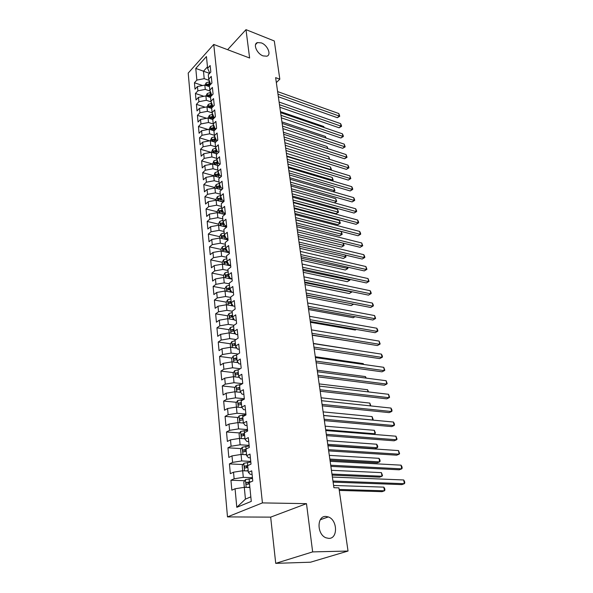 <?xml version="1.0" encoding="UTF-8"?>
<svg xmlns="http://www.w3.org/2000/svg" width="593" height="593" viewBox="0 0 593 593"><rect width="100%" height="100%" fill="white"/><g stroke="black" fill="none" stroke-linecap="round" stroke-linejoin="round"><path stroke-width="0.89" d="M325.839 516.436L328.329 516.926C337.528 519.905 338.106 538.763 328.833 538.385L326.017 537.814C316.758 534.463 316.751 515.732 325.839 516.436M261.335 42.896C267.591 45.09 271.69 54.971 266.82 56.202L263.107 55.898C256.851 53.77 252.685 43.867 257.466 42.585L261.335 42.896M275.723 563.35L312.652 551.898L306.492 503.65L270.667 517.133L275.723 563.35L310.51 562.208L348.032 551.045L338.899 487.861L333.903 487.705L275.634 77.639L279.822 79.188L274.3 40.976L245.991 29.65L227.616 49.693M270.667 517.133L227.49 516.903L188.203 73.102L213.747 44.445L262.425 502.901L227.49 516.903M209.574 73.384L195.779 68.432L196.869 80.092L194.437 82.753L195.023 89.165L197.469 86.519L197.869 90.833L195.423 93.472L196.016 99.972L198.477 97.348L198.885 101.722L196.416 104.338L197.024 110.921L199.507 108.326L199.915 112.752L197.425 115.346L198.04 122.017L200.545 119.445L200.96 123.937L198.455 126.502L199.078 133.262L201.598 130.719L202.02 135.271L199.493 137.806L200.123 144.662L202.665 142.142L203.095 146.76L200.545 149.266L201.183 156.218L203.747 153.728L204.185 158.405L201.613 160.881L202.257 167.93L204.844 165.469L205.289 170.213L202.695 172.659L203.347 179.805L205.956 177.374L206.408 182.184L203.784 184.601L204.452 191.85L207.083 189.449L207.543 194.326L204.896 196.713L205.571 204.059L208.232 201.687L208.692 206.638L206.03 208.988L206.712 216.445L209.388 214.103L209.863 219.121L207.172 221.441L207.861 229.002L210.567 226.704L211.041 231.789L208.328 234.072L209.032 241.744L211.76 239.476L212.242 244.642L209.507 246.888L210.219 254.664L212.976 252.44L213.465 257.673L210.7 259.89L211.427 267.777L214.206 265.59L214.703 270.905L211.909 273.076L212.65 281.082L215.452 278.932L215.956 284.329L213.139 286.456L213.888 294.58L216.719 292.475L217.231 297.953L214.392 300.043L215.148 308.286L218.002 306.225L218.52 311.777L215.652 313.823L216.423 322.192L219.306 320.176L219.833 325.816L216.942 327.818L217.72 336.313L220.633 334.341L221.167 340.063L218.246 342.02L219.032 350.641L221.975 348.721L222.516 354.532L219.566 356.437L220.374 365.199L223.339 363.324L223.887 369.224L220.915 371.077L221.73 379.972L224.725 378.149L225.288 384.145L222.279 385.947L223.109 394.982L226.133 393.211L226.704 399.304L223.665 401.053L224.51 410.223L227.564 408.51L228.142 414.7L225.073 416.39L225.926 425.715L229.017 424.054L229.602 430.34L226.504 431.971L227.371 441.444L230.492 439.843L231.092 446.232L227.957 447.804L228.839 457.425L231.989 455.891L232.597 462.384L229.432 463.896L230.329 473.674L233.516 472.198L234.131 478.796L230.936 480.241L231.848 490.181L235.065 488.773L244.286 487.335L245.443 499.106L250.824 496.867M195.779 68.432L206.438 56.543L207.624 68.306L209.774 73.169M216.801 159.347L218.595 163.579L220.248 164.053L219.506 156.789L216.801 159.347L216.319 154.551L219.017 151.978L218.283 144.818L215.593 147.405L215.118 142.676L217.794 140.081L217.075 133.017L214.407 135.634L213.94 130.971L216.593 128.34L215.882 121.38L213.235 124.026L212.776 119.43L215.407 116.769L214.703 109.905L212.086 112.574L211.627 108.037L214.236 105.354L213.539 98.586L210.945 101.284L210.493 96.807L213.08 94.102L212.398 87.416L209.826 90.143L209.373 85.726L211.938 82.99L211.264 76.401L208.714 79.151L208.276 74.792L210.819 72.035L210.152 65.534L207.624 68.306M220.255 164.046L217.527 166.589L218.016 171.451L219.818 175.617L221.486 176.077M245.443 499.106L236.8 507.326L251.284 501.396L249.379 482.517L252.766 481.034L251.721 470.835L248.356 472.362L247.681 465.646L251.024 464.097L250.001 454.068L246.673 455.661L246.006 449.057L249.319 447.441L248.304 437.582L245.013 439.235L244.36 432.742L247.637 431.059L246.644 421.364L243.389 423.076L242.745 416.686L245.984 414.944L245.005 405.404L241.781 407.176L241.151 400.89L244.36 399.089L243.397 389.705L240.209 391.536L239.587 385.346L242.759 383.493L241.811 374.25L238.653 376.14L238.038 370.054L241.188 368.142L240.254 359.047L237.126 360.989L236.525 354.999L239.639 353.028L238.72 344.081L235.621 346.075L235.028 340.174L238.112 338.158L237.207 329.345L234.146 331.391L233.56 325.579L236.607 323.519L235.718 314.839L232.686 316.936L232.108 311.214L235.132 309.101L234.257 300.555L231.248 302.697L230.684 297.063L233.672 294.906L232.812 286.493L229.839 288.68L229.276 283.128L232.241 280.926L231.389 272.639L228.446 274.87L227.897 269.407L230.833 267.154L229.995 258.993L227.075 261.268L226.533 255.879L229.439 253.589L228.616 245.554L225.725 247.867L225.192 242.559L228.068 240.232L227.252 232.308L224.391 234.658L223.865 229.432L226.719 227.067L225.918 219.262L223.079 221.649L222.56 216.497L225.384 214.095L224.599 206.401L221.789 208.825L221.278 203.747L224.072 201.309L223.302 193.726L220.514 196.187L220.01 191.183L222.783 188.707L222.019 181.236L219.254 183.734L218.758 178.797L221.508 176.291L220.752 168.923L218.016 171.451M236.8 507.326L235.065 488.773M252.425 477.699L243.308 477.358L242.663 470.76L248.215 470.998M234.131 478.796L243.308 477.358M233.516 472.198L242.663 470.76M250.75 461.398L241.699 460.939L241.062 454.453L246.584 454.757M232.597 462.384L241.699 460.939M231.989 455.891L241.062 454.453M248.356 472.362L250.164 474.281L252.077 474.356M249.104 445.365L240.113 444.787L239.483 438.405L244.968 438.776M231.092 446.232L240.113 444.787M230.492 439.843L239.483 438.405M246.673 455.661L248.482 457.729L250.387 457.833M247.489 429.577L238.556 428.895L237.941 422.609L243.382 423.054L245.198 425.426L247.073 425.574M229.602 430.34L238.556 428.895M229.017 424.054L237.941 422.609M245.013 439.235L246.829 441.444L248.719 441.57M245.895 414.04L237.022 413.254L236.414 407.065L242.092 407.599M228.142 414.7L237.022 413.254M227.564 408.51L236.414 407.065M244.323 398.748L235.51 397.859L234.91 391.765L240.802 392.388M226.704 399.304L235.51 397.859M226.133 393.211L234.91 391.765M241.781 407.176L243.597 409.659L245.465 409.83M242.478 383.656L234.02 382.7L233.434 376.703L239.505 377.415M225.288 384.145L234.02 382.7M224.725 378.149L233.434 376.703M240.209 391.536L242.018 394.145L243.871 394.338M240.209 368.735L232.56 367.779L231.982 361.871L238.201 362.679M223.887 369.224L232.56 367.779M223.339 363.324L231.982 361.871M238.653 376.14L240.469 378.875L242.307 379.09M238.052 354.028L231.122 353.087L230.551 347.268L236.904 348.165M222.516 354.532L231.122 353.087M221.975 348.721L230.551 347.268M237.126 360.989L238.942 363.843L240.773 364.08M235.992 339.544L229.699 338.618L229.135 332.888L235.606 333.874M221.167 340.063L229.699 338.618M220.633 334.341L229.135 332.888M235.621 346.075L237.437 349.047L239.253 349.299M234.013 325.275L228.305 324.364L227.749 318.723L234.317 319.797M219.833 325.816L228.305 324.364M219.306 320.176L227.749 318.723M234.146 331.391L235.955 334.474L237.763 334.748M232.115 311.214L226.926 310.332L226.378 304.772L233.034 305.936M218.52 311.777L226.926 310.332M218.002 306.225L226.378 304.772M232.686 316.936L234.502 320.124L236.288 320.413M230.721 297.434L225.57 296.5L225.036 291.03L233.434 292.586M217.231 297.953L225.57 296.5M216.719 292.475L225.036 291.03M231.248 302.697L233.064 305.995L234.843 306.299M229.35 283.862L224.236 282.876L223.702 277.487L232.056 279.118M215.956 284.329L224.236 282.876M215.452 278.932L223.702 277.487M229.839 288.68L231.648 292.075L233.42 292.401M228.001 270.482L222.916 269.452L222.397 264.144L230.692 265.849M214.703 270.905L222.916 269.452M214.206 265.59L222.397 264.144M228.446 274.87L230.254 278.362L232.011 278.703M226.674 257.303L221.619 256.228L221.107 250.987L229.358 252.774M213.465 257.673L221.619 256.228M212.976 252.44L221.107 250.987M227.075 261.268L228.883 264.849L230.633 265.212M225.362 244.309L220.344 243.189L219.833 238.03L228.001 239.883M212.242 244.642L220.344 243.189M211.76 239.476L219.833 238.03M225.725 247.867L227.534 251.543L229.269 251.921M224.072 231.5L219.084 230.343L218.58 225.251L226.615 227.156M211.041 231.789L219.084 230.343M210.567 226.704L218.58 225.251M224.391 234.658L226.2 238.423L227.92 238.816M222.798 218.876L217.839 217.675L217.349 212.657L224.888 214.518M209.863 219.121L217.839 217.675M209.388 214.103L217.349 212.657M223.079 221.649L224.888 225.503L226.6 225.903M221.545 206.431L216.615 205.193L216.134 200.241L223.22 202.057M208.692 206.638L216.615 205.193M208.232 201.687L216.134 200.241M221.789 208.825L223.591 212.761L225.296 213.184M220.307 194.163L215.407 192.881L214.933 188.003L221.597 189.767M207.543 194.326L215.407 192.881M207.083 189.449L214.933 188.003M220.514 196.187L222.316 200.204L224.006 200.634M219.091 182.058L214.214 180.739L213.747 175.928L220.018 177.655M206.408 182.184L214.214 180.739M205.956 177.374L213.747 175.928M219.254 183.734L221.056 187.818L222.738 188.27M217.883 170.124L213.043 168.768L212.576 164.024L218.483 165.699M205.289 170.213L213.043 168.768M204.844 165.469L212.576 164.024M216.697 158.353L211.886 156.96L211.427 152.29L216.986 153.913M204.185 158.405L211.886 156.96M203.747 153.728L211.427 152.29M215.526 146.745L210.745 145.322L210.293 140.704L215.526 142.283M203.095 146.76L210.745 145.322M202.665 142.142L210.293 140.704M215.593 147.405L217.386 151.712L218.847 152.142M214.377 135.293L209.618 133.833L209.173 129.281L214.103 130.808M202.02 135.271L209.618 133.833M201.598 130.719L209.173 129.281M214.407 135.634L216.2 140.007L217.475 140.393M213.235 123.989L208.506 122.499L208.069 118.014L212.783 119.512M200.96 123.937L208.506 122.499M200.545 119.445L208.069 118.014M213.235 124.026L215.022 128.466L216.126 128.807M212.205 112.87L207.409 111.321L206.972 106.888L211.664 108.423M199.915 112.752L207.409 111.321M199.507 108.326L206.972 106.888M212.086 112.574L213.865 117.073L214.807 117.377M211.19 101.907L206.327 100.291L205.897 95.918L210.559 97.482M198.885 101.722L206.327 100.291M198.477 97.348L205.897 95.918M210.945 101.284L212.724 105.843L213.51 106.103M210.181 91.085L205.26 89.402L204.837 85.088L209.477 86.682M197.869 90.833L205.26 89.402M197.469 86.519L204.837 85.088M209.826 90.143L211.597 94.761L212.242 94.976M209.188 80.403L204.207 78.661L203.481 71.227L207.476 66.839M196.869 80.092L204.207 78.661M208.714 79.151L210.485 83.821L210.997 83.998M312.652 551.898L348.032 551.045M213.747 44.445L249.616 58.01L245.991 29.65M306.492 503.65L262.425 502.901M276.331 82.583L279.822 79.188M249.883 487.505L244.286 487.335M194.437 82.753L202.554 85.533M195.423 93.472L203.888 96.303M196.416 104.338L205.252 107.222M197.425 115.346L206.653 118.281M198.455 126.502L208.091 129.489M199.493 137.806L209.566 140.845M200.545 149.266L211.086 152.349M201.613 160.881L212.613 164.002M202.695 172.659L213.762 175.698M203.784 184.601L214.925 187.558M204.896 196.713L216.104 199.582M206.03 208.988L217.297 211.775M207.172 221.441L218.513 224.132M208.328 234.072L219.736 236.674M209.507 246.888L220.989 249.386M210.7 259.89L222.249 262.284M211.909 273.076L223.539 275.374L223.746 277.494M213.139 286.456L224.888 288.658M228.468 289.325L229.232 289.473M214.392 300.043L226.267 302.141M229.876 302.778L231.233 303.016M215.652 313.823L227.66 315.817M231.337 316.425L232.656 316.647M216.942 327.818L229.076 329.693M232.856 330.279L234.05 330.464M218.246 342.02L230.521 343.784M234.457 344.355L235.465 344.496M219.566 356.437L231.982 358.083M236.259 358.654L236.904 358.735M220.915 371.077L233.479 372.604M222.279 385.947L234.991 387.34M223.665 401.053L236.54 402.306M225.073 416.39L238.112 417.509M226.504 431.971L239.713 432.942M227.957 447.804L241.344 448.619M229.432 463.896L243.004 464.541M230.936 480.241L244.701 480.723M278.347 96.763L337.328 117.703L339.255 116.065L277.984 94.191M338.811 113.559L339.759 116.243L339.255 116.065L338.811 113.559L277.613 91.581M339.759 116.243L337.328 117.703M205.015 85.155L206.179 82.835L209.663 81.649M210.419 83.643L207.039 84.347L206.883 85.733L210.107 84.947M207.039 84.347L210.3 84.74M323.874 127.473L323.711 126.479L280.459 111.632M323.711 126.479L324.245 127.599M279.837 107.237L339.1 127.784L341.042 126.161L279.473 104.687M340.59 123.626L341.368 125.301L341.546 126.316L341.042 126.161L340.59 123.626L279.103 102.048M341.546 126.316L339.1 127.784M281.341 117.837L340.893 137.991L342.85 136.383L280.986 115.324M342.398 133.818L343.177 135.486L343.354 136.516L342.85 136.383L342.398 133.818L280.608 112.655M343.354 136.516L340.893 137.991M206.016 95.962L207.239 93.538L210.678 92.367M211.456 94.376L208.106 95.088L207.965 96.489L211.575 95.681M208.106 95.088L209.752 95.636L211.805 95.436M325.616 137.917L325.372 136.427L281.92 121.869M325.372 136.427L326.157 138.095M207.031 106.91L208.313 104.39L211.701 103.219M212.502 105.257L209.188 105.962L209.055 107.377L213.08 106.547M209.188 105.962L210.841 106.503L213.347 106.273M327.38 148.487L327.047 146.501L283.387 132.224M327.047 146.501L327.922 148.665M282.868 128.585L342.71 148.317L344.681 146.73L282.52 126.101M344.222 144.129L345.185 146.834L344.681 146.73L344.222 144.129L282.135 123.396M345.185 146.834L342.71 148.317M284.418 139.466L344.548 158.776L346.534 157.197L284.069 137.013M346.075 154.573L347.038 157.286L346.534 157.197L346.075 154.573L283.676 134.27M347.038 157.286L344.548 158.776M208.099 118.022L209.403 115.376L212.739 114.219M213.554 116.287L210.285 116.984L210.159 118.415L214.622 117.562M210.285 116.984L211.946 117.518L214.503 117.281M329.167 159.198L328.744 156.685L284.877 142.713M328.744 156.685L329.671 159.354M209.203 129.289L210.508 126.517L213.776 125.368M214.622 127.465L211.397 128.155L211.286 129.6L215.904 128.74M211.397 128.155L213.065 128.674L215.066 128.473M286.767 156.003L330.901 169.598L330.464 166.996L286.389 153.328M330.516 169.902L331.428 169.65L330.946 170.035M330.464 166.996L331.428 169.65M285.982 150.489L346.408 169.361L348.417 167.804L285.641 148.072M347.943 165.143L348.728 166.803L348.914 167.863L348.417 167.804L347.943 165.143L285.248 145.292M348.914 167.863L346.408 169.361M210.33 140.719L211.619 137.806L214.836 136.672M215.704 138.792L212.524 139.481L212.42 140.934L216.541 140.111M212.524 139.481L216.111 139.792M288.302 166.796L332.643 180.064L332.206 177.44L287.916 164.083M331.798 180.724L333.17 180.102L332.147 180.828M332.206 177.44L333.17 180.102M287.568 161.659L348.291 180.079L350.315 178.537L287.234 159.28M349.84 175.847L350.819 178.575L350.315 178.537L349.84 175.847L286.834 156.463M350.819 178.575L348.291 180.079M211.464 152.297L212.754 149.251L215.896 148.124M216.786 150.274L213.665 150.956L213.576 152.431L217.357 151.63M213.665 150.956L217.201 151.259M289.851 177.722L334.415 190.664L333.97 188.003L289.466 174.972M333.073 191.687L334.941 190.672L333.251 191.739M333.97 188.003L334.941 190.672M289.176 172.978L350.204 190.939L352.242 189.412L288.843 170.636M351.76 186.684L352.546 188.329L352.739 189.426L352.242 189.412L351.76 186.684L288.443 167.782M352.739 189.426L350.204 190.939M218.016 165.573L218.676 165.521M212.613 164.039L213.903 160.844L216.964 159.739M217.89 161.911L214.822 162.586L214.748 164.076L218.469 163.29M214.822 162.586L218.298 162.882M291.43 188.782L336.201 201.39L335.749 198.699L291.03 186.002M334.326 202.799L336.728 201.375L334.348 202.799M335.749 198.699L336.728 201.375M290.807 184.445L352.131 201.924L354.191 200.419L290.481 182.14M353.702 197.654L354.495 199.3L354.688 200.404L354.191 200.419L353.702 197.654L290.073 179.249M354.688 200.404L352.131 201.924M219.165 177.418L220.366 177.329M213.784 175.943L215.066 172.607L218.046 171.51M293.32 202.131L336.038 213.702L338.01 212.257L337.558 209.529L292.616 197.18M218.995 173.712L215.993 174.386L215.934 175.884L219.595 175.105M215.993 174.386L219.41 174.668M293.016 199.997L338.536 212.212L336.038 213.702M337.558 209.529L338.536 212.212M292.46 196.068L354.088 213.057L356.163 211.575L292.141 193.8M355.674 208.773L356.467 210.411L356.66 211.531L356.163 211.575L355.674 208.773L291.726 190.872M356.66 211.531L354.088 213.057M220.329 189.434L222.123 189.3M214.97 188.011L214.874 187.077L216.252 184.527L219.232 183.445M294.929 213.45L337.854 224.68L339.848 223.257L339.381 220.492L294.224 208.499M220.114 185.683L217.186 186.343L217.134 187.862L220.737 187.091M217.186 186.343L220.529 186.617M294.632 211.345L340.367 223.183L337.854 224.68M339.381 220.492L340.367 223.183M294.135 207.846L356.074 224.332L358.165 222.864L293.817 205.623M357.661 220.025L358.461 221.663L358.661 222.798L358.165 222.864L357.661 220.025L293.394 202.65M358.661 222.798L356.074 224.332M221.5 201.62L223.932 201.435M216.171 200.256L216.06 199.166L217.446 196.617L220.448 195.542M296.559 224.917L339.693 235.799L341.701 234.391L341.234 231.596L295.855 219.959M221.241 197.817L218.394 198.47L218.357 200.004L221.886 199.248M218.394 198.47L221.656 198.737M296.27 222.849L342.228 234.294L339.693 235.799M341.234 231.596L342.228 234.294M295.833 219.788L358.076 235.755L360.196 234.302L295.522 217.601M359.684 231.433L360.485 233.056L360.685 234.205L360.196 234.302L359.684 231.433L295.092 214.592M360.685 234.205L358.076 235.755M222.694 213.977L225.355 213.769M217.386 212.672L217.26 211.419L218.661 208.869L221.686 207.809M298.212 236.533L341.553 247.059L343.584 245.665L343.162 243.137M222.382 210.122L219.618 210.767L219.595 212.316L223.042 211.568M219.618 210.767L222.798 211.026M297.923 234.502L344.103 245.546L341.553 247.059M343.28 243.167L344.103 245.546M297.553 231.893L360.114 247.318L362.241 245.895L297.249 229.75M361.73 242.982L362.738 245.769L362.241 245.895L361.73 242.982L296.811 226.696M362.738 245.769L360.114 247.318M223.895 226.511L226.637 226.289M218.617 225.266L218.483 223.85L219.892 221.3L222.938 220.248M299.888 248.297L343.436 258.459L345.489 257.088L345.141 255.005M223.531 222.605L220.855 223.235L220.848 224.799L224.213 224.072M220.855 223.235L223.939 223.487M299.598 246.317L346.008 256.939L343.436 258.459M345.445 255.079L346.008 256.939M299.295 244.16L362.175 259.037L364.324 257.636L298.998 242.063M363.798 254.686L364.606 256.302L364.814 257.481L364.324 257.636L363.798 254.686L298.561 238.972M364.814 257.481L362.175 259.037M225.103 239.224L227.942 238.994M219.877 238.038L219.721 236.459L221.137 233.916L224.213 232.864M301.578 260.223L345.348 270.008L347.416 268.659L347.142 267.035M224.68 235.265L222.116 235.881L222.123 237.467L225.392 236.755M222.116 235.881L225.095 236.133M301.303 258.281L347.935 268.481L345.348 270.008M347.654 267.146L347.935 268.481M301.066 256.599L364.258 270.912L366.43 269.526L300.77 254.553M365.903 266.539L366.919 269.341L366.43 269.526L365.903 266.539L300.325 251.41M366.919 269.341L364.258 270.912M226.333 252.121L229.135 251.892M221.145 251.002L220.974 249.245L222.405 246.703L225.503 245.665M303.297 272.306L347.283 281.697L349.366 280.378L349.173 279.221M225.844 248.111L223.391 248.719L223.413 250.313L226.585 249.616M223.391 248.719L226.259 248.956M303.023 270.408L349.885 280.17L347.283 281.697M349.751 279.347L349.885 280.17M302.86 269.215L366.37 282.943L368.564 281.579L302.571 267.213M368.031 278.554L369.054 281.364L368.564 281.579L368.031 278.554L302.119 264.033M369.054 281.364L366.37 282.943M227.06 261.142L224.688 261.735L224.725 263.351L227.297 262.706L227.549 265.204L229.728 265.027M222.434 264.152L222.249 262.217L223.694 259.675L226.808 258.652M305.039 284.551L349.247 293.55L351.345 292.245L351.234 291.578M227.297 262.706L227.779 262.669M224.688 261.735L227.43 261.965M304.772 282.698L351.864 292.008L349.247 293.55M304.676 282.009L368.512 295.129L370.729 293.794L304.394 280.059M370.188 290.726L370.996 292.319L371.211 293.55L370.729 293.794L370.188 290.726L303.942 276.827M371.211 293.55L368.512 295.129M228.816 278.488L230.269 278.362M223.539 275.382L224.999 272.839L228.142 271.831M306.803 296.967L351.234 305.551L353.324 304.098M228.394 274.351L226 274.944L226.059 276.575L228.987 275.915M226 274.944L228.601 275.174M306.544 295.158L353.584 304.15M353.606 304.157L351.234 305.551M306.522 294.98L370.684 307.485L372.923 306.173L306.247 293.083M372.367 303.06L373.182 304.654L373.397 305.892L372.923 306.173L372.367 303.06L305.78 289.807M373.397 305.892L370.684 307.485M230.084 291.964L231.522 291.838M233.049 292.512L233.427 292.482M225.073 291.037L224.843 288.739L226.318 286.197L229.484 285.196M308.59 309.546L353.243 317.707L354.955 316.706L353.243 317.707M229.743 287.761L227.334 288.346C226.585 289.228 226.608 289.784 227.408 289.992L230.203 289.354M227.334 288.346L229.825 288.569M308.39 308.145L372.886 320.005L375.139 318.723L308.123 306.292M374.583 315.565L375.621 318.404L375.139 318.723L374.583 315.565L307.656 302.971M231.366 305.64L232.797 305.514M226.422 304.78L226.178 302.289L227.66 299.754L230.855 298.761M310.398 322.303L355.281 330.027L356.304 329.441M231.114 301.363L228.683 301.941C227.927 302.845 227.957 303.401 228.779 303.616L231.418 303.001M228.683 301.941L231.196 302.156M310.287 321.495L375.117 332.695L377.393 331.435L310.028 319.701M376.829 328.24L377.645 329.812L377.867 331.087L377.393 331.435L376.829 328.24L309.553 316.328M232.656 319.531L234.087 319.39M227.786 318.73L227.527 316.039L229.024 313.512L232.241 312.533M312.237 335.238L357.609 342.369M232.508 315.172L230.054 315.75C229.283 316.662 229.328 317.225 230.173 317.44L232.678 316.84M230.054 315.75L232.582 315.936M312.207 335.038L377.378 345.556L379.676 344.325L311.962 333.296M379.105 341.086L380.15 343.947L379.676 344.325L379.105 341.086L311.481 329.878M233.961 333.622L235.377 333.481M229.18 332.895L228.891 329.997L230.403 327.477L233.649 326.513M233.924 329.189L231.448 329.76C230.67 330.694 230.714 331.265 231.589 331.465L234.094 330.887M231.448 329.76L233.998 329.93M361.137 350.989L313.4 343.436M314.164 348.78L379.668 358.602L381.996 357.401L313.927 347.098M381.41 354.117L382.233 355.667L382.463 356.979L381.996 357.401L381.41 354.117L313.43 343.629M235.28 347.935L236.674 347.794M230.588 347.276L230.284 344.17L231.811 341.65L235.08 340.701M235.354 343.421L232.864 343.984C232.071 344.933 232.122 345.504 233.019 345.712L235.532 345.141M232.864 343.984L235.428 344.14M363.376 364.413L363.242 363.605L315.298 356.734M363.242 363.605L363.717 364.465M316.143 362.723L381.996 371.826L384.338 370.647L315.913 361.1M383.753 367.319L384.805 370.195L384.338 370.647L383.753 367.319L315.417 357.579M236.614 362.471L237.971 362.323M232.019 361.878L231.693 358.557L233.234 356.045L236.533 355.103M236.815 357.868L234.302 358.424C233.501 359.388 233.56 359.973 234.48 360.173L236.992 359.61M236.162 358.676L234.302 358.424L236.881 358.557M365.651 378.037L365.407 376.585L317.211 370.225M365.407 376.585L366.244 378.112M318.159 376.874L384.353 385.235L386.718 384.086L317.937 375.31M386.125 380.713L387.185 383.589L386.718 384.086L386.125 380.713L317.425 371.737M320.198 391.232L386.74 398.83L389.134 397.718L319.983 389.734M388.526 394.293L389.594 397.177L389.134 397.718L388.526 394.293L319.471 386.11M322.266 405.812L389.164 412.617L391.58 411.535L322.066 404.374M390.965 408.066L391.795 409.578L392.04 410.964L391.58 411.535L390.965 408.066L321.539 400.698M324.371 420.607L391.625 426.604L394.063 425.559L324.178 419.244M393.441 422.031L394.271 423.535L394.515 424.936L394.063 425.559L393.441 422.031L323.645 415.508M326.506 435.633L394.115 440.792L396.584 439.776L326.32 434.335M395.946 436.203L397.036 439.116L396.584 439.776L395.946 436.203L325.787 430.54M328.678 450.888L396.65 455.187L399.133 454.208L328.5 449.664M398.496 450.576L399.586 453.504L399.133 454.208L398.496 450.576L327.951 445.81M330.879 466.38L399.215 469.789L401.728 468.848L330.716 465.231M401.076 465.164L401.913 466.624L402.173 468.099L401.728 468.848L401.076 465.164L330.16 461.317M237.956 377.237L239.275 377.074M233.479 376.711L233.131 373.16L234.68 370.655L238.682 369.661M238.29 372.537L235.74 373.101C234.954 374.064 235.021 374.657 235.94 374.865L238.468 374.309M235.74 373.101L238.356 373.205M367.949 391.854L367.601 389.742L319.16 383.916M367.601 389.742L368.549 391.921M239.313 392.232L240.573 392.062M234.954 391.773L234.583 387.992L236.155 385.494L241.181 384.42M239.794 387.429L237.2 387.992C236.429 388.971 236.503 389.571 237.422 389.786L239.972 389.23M237.2 387.992L239.861 388.074M370.291 405.871L369.824 403.084L321.132 397.792M369.824 403.084L370.855 405.931M240.676 407.465L241.87 407.295M236.451 407.072L236.058 403.062L237.645 400.564L243.834 399.385M241.321 402.558L238.69 403.129C237.926 404.115 238.008 404.715 238.927 404.937L241.507 404.389M238.69 403.129L241.381 403.173M323.637 415.426L372.649 420.014L372.078 416.605L323.133 411.876M372.515 420.074L373.145 419.429L372.078 416.605M242.048 422.942L243.352 422.742M237.978 422.609L237.563 418.361L239.157 415.871L245.954 414.64M242.871 417.932L240.202 418.495C239.446 419.496 239.535 420.103 240.461 420.326L243.056 419.792M240.202 418.495L242.93 418.517M325.676 429.769L374.939 433.779L374.361 430.318L325.164 426.167M373.508 434.395L375.436 433.149L374.361 430.318M243.426 438.672L244.931 438.435M239.528 438.405L239.083 433.898L240.699 431.422L247.548 430.199M327.914 445.513L374.917 448.701L377.267 447.73L376.681 444.224L327.225 440.666M244.442 433.542L241.736 434.113C240.995 435.114 241.092 435.729 242.018 435.966L244.635 435.432M243.048 435.692L243.619 434.254L244.501 434.098M327.744 444.32L377.267 447.73L377.756 447.063L377.526 445.669L376.681 444.224M244.813 454.661L246.54 454.379M241.099 454.453L240.632 449.694L242.263 447.218L249.171 446.003M329.997 460.212L377.252 462.822L379.624 461.888L379.031 458.33L329.315 455.372M246.043 449.405L243.293 449.976C242.567 450.991 242.67 451.614 243.597 451.851L246.236 451.325M244.65 451.584L245.183 450.094L246.095 449.931M329.841 459.086L379.624 461.888L380.113 461.176L379.876 459.753L379.031 458.33M246.199 470.909L248.178 470.575M243.137 470.783L242.685 470.597L242.211 465.735L243.856 463.274L250.817 462.066M332.117 475.126L379.616 477.143L382.018 476.238L381.418 472.628L331.435 470.308M248.03 465.483L244.872 466.098C244.16 467.121 244.272 467.751 245.198 467.996L247.867 467.477M246.28 467.729L246.777 466.187L247.718 466.024M331.969 474.074L382.018 476.238L382.507 475.49L381.418 472.628M333.11 482.116L401.817 484.607L404.359 483.703L332.962 481.042M403.7 479.967L404.537 481.412L404.797 482.902L404.359 483.703L403.7 479.967L332.399 477.068M247.585 487.431L249.838 487.038M245.176 487.364L244.294 486.979L243.805 482.035L245.472 479.589L252.492 478.388M339.27 490.418L382.025 491.664L384.449 490.804L383.834 487.142L333.592 485.467M251.262 481.694L246.488 482.48C245.784 483.51 245.902 484.147 246.836 484.399L249.52 483.888M247.941 484.14L248.393 482.546L249.823 482.317M339.129 489.44L384.449 490.804L384.931 490.003L384.687 488.543L383.834 487.142M206.149 82.901L206.416 85.637M209.373 84.992L209.44 85.659M209.04 81.686L209.24 83.709M207.209 93.605L207.491 96.451M210.456 95.747L210.559 96.741M210.122 92.397L210.33 94.45M208.284 104.45L208.573 107.415M211.553 106.644L211.694 107.978M211.212 103.249L211.427 105.332M209.366 115.442L209.677 118.526M212.672 117.688L212.835 119.363M212.324 114.249L212.539 116.354M210.471 126.583L210.789 129.785M213.799 128.881L213.991 130.779M213.45 125.39L213.665 127.525M211.59 137.873L211.916 141.193M214.94 140.222L215.14 142.164M214.584 136.686L214.807 138.851M212.724 149.31L213.065 152.764M216.104 151.719L216.304 153.713M215.741 148.139L215.963 150.333M213.873 160.911L214.229 164.491M217.275 163.371L217.483 165.417M216.912 159.747L217.134 161.971M215.037 172.667L215.4 176.388M218.469 175.187L218.684 177.285M218.113 171.673L218.328 173.764M216.215 184.593L216.593 188.448M219.677 187.173L219.892 189.323M219.351 183.949L219.529 185.728M217.409 196.676L217.809 200.671M220.9 199.322L221.122 201.524M220.611 196.402L220.752 197.854M218.624 208.936L219.032 213.08M222.145 211.642L222.375 213.895M221.886 209.032L221.997 210.152M219.855 221.367L220.277 225.659M223.405 224.132L223.643 226.452M223.176 221.856L223.257 222.627M221.107 233.976L221.545 238.416M224.68 236.807L224.925 239.179M224.488 234.858L224.532 235.28M222.368 246.77L222.827 251.365M225.977 249.668L226.229 252.099M223.657 259.741L224.124 264.5M224.962 272.906L225.444 277.828M228.631 275.945L228.883 278.48M226.281 286.263L226.785 291.356M229.988 289.377L230.247 291.949M227.623 299.821L228.142 305.084M231.359 303.001L231.626 305.617M228.987 313.578L229.521 319.012M232.782 317.107L233.019 319.486M230.366 327.544L230.922 333.162M234.242 331.554L234.443 333.57M231.774 341.716L232.345 347.528M235.718 346.23L235.888 347.869M233.197 356.104L233.79 362.108M237.222 361.144L237.348 362.382M234.643 370.721L235.258 376.918M238.749 376.288L238.838 377.118M237.637 373.316L235.762 373.086M236.11 385.561L236.748 391.958M240.306 391.676L240.343 392.084M239.587 384.575L239.661 385.302M239.127 388.185L237.244 387.978M237.6 400.631L238.26 407.235M241.106 399.66L241.225 400.846M240.647 403.292L238.749 403.107M239.12 415.938L239.794 422.757M242.656 414.981L242.819 416.642M242.189 418.628L240.276 418.465M240.662 431.482L241.358 438.531M244.227 430.548L244.442 432.697M243.753 434.217L241.825 434.076M242.226 447.285L242.945 454.557M245.821 446.366L246.088 449.02M245.339 450.05L243.404 449.931M243.812 463.333L244.553 470.842M247.437 462.436L247.748 465.512M246.955 466.135L245.005 466.046M245.428 479.648L246.191 487.394M249.09 478.766L249.401 481.894M248.6 482.487L246.636 482.42M328.329 516.926L320.309 519.727M257.466 42.585L255.553 44.601M243.619 434.246L241.736 434.113M245.183 450.094L243.293 449.976M246.777 466.187L244.872 466.098M248.393 482.546L246.488 482.48"/></g></svg>
